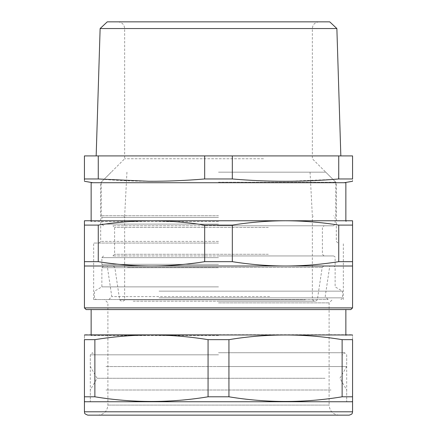 <?xml version="1.0" encoding="UTF-8"?>
<svg xmlns="http://www.w3.org/2000/svg" width="437" height="437" viewBox="0 0 437 437"><rect width="100%" height="100%" fill="white"/><g stroke="black" fill="none" stroke-linecap="round" stroke-linejoin="round"><path stroke-width="0.33" stroke-dasharray="2.19 1.64" d="M208.067 396.796L228.933 396.796L228.933 339.658L208.067 339.658L208.067 396.796C170.337 403.023 132.602 403.023 94.873 396.796L94.873 339.658C132.602 333.436 170.337 333.436 208.067 339.658M94.873 396.796L84.439 396.796L84.439 339.658C84.439 333.436 84.439 333.436 84.439 339.658L94.873 339.658M85.275 334.715L351.725 334.715M228.933 396.796C266.663 403.023 304.398 403.023 342.127 396.796L342.127 339.658C323.779 336.719 305.829 335.163 288.273 334.988C268.935 334.851 249.156 336.408 228.933 339.658M352.561 401.483L352.561 339.658C352.561 333.436 352.561 333.436 352.561 339.658L342.127 339.658M352.561 396.796L342.127 396.796M84.439 401.745L352.561 401.745M85.313 401.745L351.725 401.745L85.313 401.745M218.5 354.822L90.306 354.822L218.5 354.822M218.5 401.745L90.306 401.745L218.5 401.745M218.5 334.715L90.306 334.715L218.5 334.715M218.5 335.55L91.142 335.55L218.5 335.55M87.793 415.15L349.207 415.15M218.5 352.73L344.602 352.73L218.5 352.73M352.561 225.093L352.561 265.996L285.53 266.007C268.154 265.986 250.423 264.538 232.326 261.676L232.326 225.093C250.423 222.231 268.154 220.789 285.53 220.761L352.561 220.761L352.561 225.093L338.735 225.093C321.577 222.384 304.753 220.942 288.273 220.772L151.47 220.761C168.846 220.789 186.577 222.231 204.674 225.093L232.326 225.093M84.439 220.761L84.439 225.093L98.265 225.093C116.362 222.231 134.093 220.789 151.47 220.761L84.439 220.761M98.265 261.676L84.439 261.676L84.439 266.007L151.47 266.007C134.093 265.986 116.362 264.538 98.265 261.676L98.265 225.093M84.439 261.676L84.439 225.093M232.326 261.676L204.674 261.676C186.577 264.538 168.846 265.986 151.47 266.007L285.53 266.007C302.907 265.986 320.638 264.538 338.735 261.676L338.735 225.093M204.674 261.676L204.674 225.093M352.561 261.676L338.735 261.676M86.116 309.576L345.858 309.576M218.5 220.761L148.749 220.761M218.5 299.525L93.655 299.525L218.5 299.525M218.5 243.048L93.655 243.048L218.5 243.048M218.5 221.603L91.142 221.603L218.5 221.603M218.5 302.874L329.099 302.874L218.5 302.874M277.151 299.525L96.167 299.525L277.151 299.525M218.5 309.576L350.884 309.576M91.142 182.721L345.858 182.721M283.892 182.721L92.819 182.721L283.892 182.721M98.265 178.962L98.265 155.911L84.439 155.911L84.439 178.962L98.265 178.962C133.733 182.038 169.206 182.038 204.674 178.962L232.326 178.962C251.379 180.574 270.028 181.344 288.273 181.268L332.999 179.416M338.511 178.979L338.735 155.911L98.265 155.911M338.735 155.911L352.561 155.911L352.561 178.962C352.561 182.038 352.561 182.038 352.561 178.962L338.735 178.962M84.439 180.241L84.439 181.279M232.326 178.962L232.326 155.911M204.674 178.962L204.674 155.911M111.145 155.911L218.5 155.911L111.145 155.911M325.855 155.911L218.5 155.911L325.855 155.911M263.489 158.757L124.66 158.757L263.489 158.757M218.5 182.721L100.696 182.721L218.5 182.721M100.128 28.552L336.872 28.552M329.744 21.85L107.256 21.85M266.707 21.85L117.957 21.85L266.707 21.85M218.5 241.371L100.696 241.371L218.5 241.371M339.156 415.15C333.049 414.555 329.695 411.201 329.099 405.094L107.901 405.094L329.099 405.094L329.099 302.874L332.453 299.525M97.844 415.15C103.951 414.555 107.305 411.201 107.901 405.094L107.901 302.874L104.547 299.525M218.5 215.736L101.198 215.736L218.5 215.736M165.153 266.007L329.771 266.007L165.153 266.007M126.053 266.007L323.839 266.007L126.053 266.007M218.5 225.787L333.458 225.787L218.5 225.787M218.5 255.951L333.458 255.951L218.5 255.951M269.116 225.787L112.926 225.787L269.116 225.787M269.116 255.951L112.926 255.951L269.116 255.951M133.203 301.197L315.694 301.197L133.203 301.197M218.5 301.197L314.017 301.197L218.5 301.197M159.046 291.146L342.504 291.146L159.046 291.146M218.5 286.885L101.865 286.885L218.5 286.885M269.651 296.608L111.801 296.608L269.651 296.608M165.951 299.525L328.111 299.525L165.951 299.525M218.5 172.167L325.751 172.167L218.5 172.167M218.5 182.218L335.802 182.218L218.5 182.218M106 390.012L218.5 390.012L106 390.012M106 366.556L218.5 366.556L106 366.556M331 390.012L218.5 390.012L331 390.012M218.5 366.556L346.694 366.556L218.5 366.556M325.057 378.284L97.08 378.284L325.057 378.284M84.439 411.796L352.561 411.796M84.439 307.899L352.561 307.899M173.511 28.552L312.34 28.552L173.511 28.552M218.5 217.413L101.865 217.413L218.5 217.413M218.5 264.33L101.865 264.33L218.5 264.33M127.511 267.433L322.184 267.433L127.511 267.433M218.5 224.115L101.865 224.115L218.5 224.115M218.5 257.628L101.865 257.628L218.5 257.628M268.313 254.279L114.603 254.279L268.313 254.279M268.313 227.464L114.603 227.464L268.313 227.464M305.25 299.771L119.651 299.771L305.25 299.771M159.046 297.848L342.504 297.848L159.046 297.848M218.5 267.684L101.865 267.684L218.5 267.684M90.306 354.822L90.306 366.556L97.08 378.284L90.306 390.012L90.306 401.745L90.306 354.822L92.398 352.73L94.496 354.822M346.694 354.822L346.694 366.556L339.92 378.284L346.694 390.012L346.694 401.745L346.694 354.822L344.602 352.73L342.504 354.822M345.858 334.715L345.858 335.55L346.694 334.715M91.142 334.715L91.142 335.55L90.306 334.715M93.655 299.525L93.655 243.048M343.345 299.525L343.345 243.048M345.858 220.761L345.858 221.603L346.694 220.761M91.142 220.761L91.142 221.603L90.306 220.761M319.043 21.85C314.973 22.249 312.739 24.483 312.34 28.552L312.34 158.757L336.304 182.721L336.304 241.371L337.981 243.048M117.957 21.85C122.027 22.249 124.261 24.483 124.66 28.552L124.66 158.757L100.696 182.721L100.696 241.371L99.019 243.048M103.542 225.787L101.865 224.115L101.865 217.413C101.515 217.036 102.072 216.479 103.542 215.736M333.458 225.787L335.135 224.115L335.135 217.413C335.348 216.785 334.786 216.222 333.458 215.736M122.983 301.197C124.463 300.432 125.02 299.875 124.66 299.525L124.66 217.413C125.02 217.058 124.463 216.501 122.983 215.736M314.017 301.197L312.34 299.525L312.34 217.413C312.127 216.785 312.684 216.222 314.017 215.736M103.542 255.951L101.865 257.628L101.865 264.33L103.542 266.007L101.865 267.684L101.865 286.885L94.496 291.146L94.496 297.848L96.167 299.525M333.458 255.951C334.786 256.443 335.348 257 335.135 257.628L335.135 264.33C335.348 264.959 334.786 265.516 333.458 266.007C334.78 266.488 335.337 267.045 335.135 267.684L335.135 286.885L342.504 291.146L342.504 297.848C342.843 298.258 342.286 298.815 340.833 299.525M121.306 301.197L119.651 299.771L114.816 267.433L113.161 266.007M315.694 301.197L317.349 299.771L322.184 267.433L323.839 266.007M324.074 255.951L322.397 254.279L322.397 227.464L324.074 225.787M112.926 255.951L114.603 254.279L114.603 227.464L112.926 225.787M108.889 299.525L111.801 296.608L107.229 266.007M328.111 299.525L325.199 296.608L329.771 266.007M310.057 172.167L312.34 215.736M126.943 172.167L124.66 215.736M335.802 215.736L335.802 182.218L325.751 172.167M101.198 215.736L101.198 182.218L111.249 172.167"/><path stroke-width="0.66" d="M85.275 401.745L84.439 401.483L84.439 339.658C84.439 333.436 84.439 333.436 84.439 339.658L94.873 339.658C113.221 336.719 131.171 335.163 148.727 334.988C168.065 334.851 187.844 336.408 208.067 339.658L228.933 339.658C266.663 333.436 304.398 333.436 342.127 339.658L352.561 339.658C352.561 333.436 352.561 333.436 352.561 339.658L352.561 396.796L342.127 396.796L342.127 339.658M352.561 334.971L84.439 334.971M84.439 401.472L84.439 396.796L94.873 396.796L94.873 339.658M208.067 339.658L208.067 396.796L228.933 396.796L228.933 339.658M352.561 411.796L352.561 401.745L84.439 401.745L84.439 411.796C85.171 412.703 82.899 413.244 87.793 415.15L349.207 415.15C353.342 413.801 351.698 413.336 352.369 412.91L352.561 411.796L84.439 411.796M352.561 401.472L352.561 396.796M342.127 396.796C304.398 403.023 266.663 403.023 228.933 396.796M208.067 396.796C170.337 403.023 132.602 403.023 94.873 396.796M84.439 225.093L84.439 265.996L151.47 266.007C168.846 265.986 186.577 264.538 204.674 261.676L204.674 225.093C186.577 222.231 168.846 220.789 151.47 220.761L84.439 220.761L84.439 225.093L98.265 225.093C115.423 222.384 132.247 220.942 148.727 220.772L285.53 220.761C268.154 220.789 250.423 222.231 232.326 225.093L204.674 225.093M352.561 220.761L352.561 225.093L338.735 225.093C320.638 222.231 302.907 220.789 285.53 220.761L352.561 220.761M204.674 261.676L232.326 261.676C250.423 264.538 268.154 265.986 285.53 266.007C302.907 265.986 320.638 264.538 338.735 261.676L352.561 261.676L352.561 307.899L84.439 307.899L86.116 309.576L345.858 309.576L345.858 334.715M352.561 261.676L352.561 225.093M338.735 261.676L338.735 225.093M232.326 261.676L232.326 225.093M84.439 261.676L98.265 261.676C116.362 264.538 134.093 265.986 151.47 266.007L352.561 266.007M98.265 261.676L98.265 225.093M218.5 220.761L148.749 220.761M352.561 307.899L350.884 309.576L218.5 309.576M345.858 220.761L345.858 182.721L91.142 182.721L91.142 220.761M338.735 178.962L352.561 178.962C352.561 182.038 352.561 182.038 352.561 178.962L352.561 155.911L338.735 155.911L338.735 178.962C303.267 182.038 267.794 182.038 232.326 178.962L232.326 155.911L338.735 155.911M98.314 178.968L148.727 181.268C166.972 181.344 185.621 180.574 204.674 178.962L232.326 178.962M332.999 179.416L338.511 178.979M84.439 180.241L84.439 178.962C84.439 182.038 84.439 182.038 84.439 178.962L98.265 178.962L98.265 155.911L232.326 155.911M84.439 178.962L84.439 155.911L98.265 155.911M204.674 178.962L204.674 155.911M100.128 28.552L107.256 21.85L329.744 21.85L336.872 28.552L100.128 28.552L96.167 155.911M351.725 401.745L352.561 401.483M91.142 309.576L91.142 334.715M84.439 266.007L84.439 307.899M344.181 182.721L352.561 181.279M92.819 182.721L84.439 181.279M336.872 28.552L340.833 155.911"/></g></svg>
